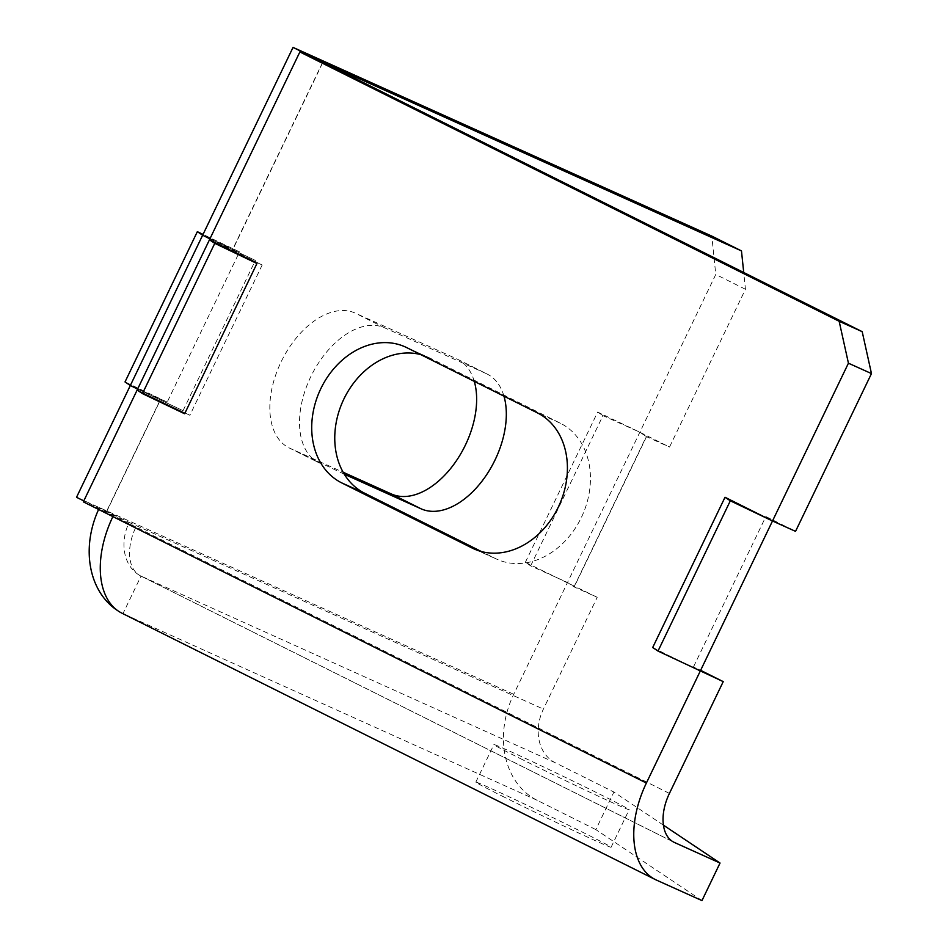<?xml version="1.0" encoding="UTF-8"?>
<svg xmlns="http://www.w3.org/2000/svg" width="948" height="948" viewBox="0 0 948 948"><rect width="100%" height="100%" fill="white"/><g stroke="black" fill="none" stroke-linecap="round" stroke-linejoin="round"><path stroke-width="0.71" stroke-dasharray="4.74 3.56" d="M663.422 825.151L613.913 792.042L555.279 762.749A42.696 33.962 114.3 0 1 543.394 709.104L597.204 597.311L574.002 586.859L567.52 582.487L715.776 274.458L711.806 236.099M701.97 900.6L595.842 829.607L613.913 792.042M772.501 520.973L765.865 516.542L795.538 531.354M652.698 647.52L700.181 671.231L693.545 666.8L700.619 670.331M693.545 666.8L765.865 516.542M595.842 829.607L537.196 800.313A84.396 67.118 114.3 0 1 513.721 694.292L567.52 582.487L530.655 565.873L525.346 562.33L597.204 597.311M501.978 796A75.058 1.446 25.7 0 0 572.912 830.306A75.058 1.446 25.7 0 0 611.093 847.239A75.058 1.446 25.7 0 0 584.94 833.387A75.058 1.446 25.7 0 0 514.006 799.081A75.058 1.446 25.7 0 0 475.825 782.147A75.058 1.446 25.7 0 0 501.978 796M112.895 516.601L135.943 526.993L106.389 512.228L83.341 501.848M184.635 413.766L137.152 390.055L189.873 415.26L262.181 265.002L232.509 250.177L322.901 62.343M106.389 512.228L160.188 400.435M121.83 613.131A84.396 51.133 116.5 0 0 122.944 613.652L141.027 576.088A42.696 25.869 -63.5 0 1 140.458 575.827A42.696 25.869 -63.5 0 1 135.943 526.993L669.418 793.417M537.196 800.313L122.944 613.652A84.396 67.118 114.3 0 1 117.848 610.749M98.604 509.467A84.396 67.118 114.3 0 1 99.469 507.63L129.153 522.443L83.791 500.911M555.279 762.749L141.027 576.088A42.696 33.962 114.3 0 1 129.153 522.443L543.394 709.104M474.284 381.369A75.058 45.468 116.5 0 0 457.469 359.221A75.058 45.468 116.5 0 0 456.474 358.747L355.085 313.053A75.058 45.468 116.5 0 0 281.449 361.176A75.058 45.468 116.5 0 0 288.998 447.823A75.058 45.468 116.5 0 0 289.993 448.297L343.164 472.258M513.721 694.292L76.527 497.285M130.326 385.492L167.203 402.106L239.512 251.848L203.038 234.405M209.911 238.86L255.368 260.427L202.647 235.222L239.512 251.848M530.655 565.873L602.964 415.615L639.841 432.229L669.513 447.053L745.448 289.27L743.718 272.503M520.061 758.436A75.058 1.446 25.7 0 0 590.995 792.741A75.058 1.446 25.7 0 0 629.164 809.675A75.058 1.446 25.7 0 0 603.023 795.822A75.058 1.446 25.7 0 0 532.077 761.517A75.058 1.446 25.7 0 0 493.908 744.583A75.058 1.446 25.7 0 0 520.061 758.436M137.602 389.118L183.047 410.697L137.661 389M183.047 410.697L255.368 260.427M262.181 265.002L209.461 239.785L232.509 250.177M167.203 402.106L125.018 381.937M160.011 400.317L106.2 512.11M503.969 396.181A75.058 45.468 116.5 0 0 487.142 374.045A75.058 45.468 116.5 0 0 486.158 373.571L456.474 358.747M344.325 474.225L289.993 448.297M486.158 373.571L384.758 327.878A75.058 45.468 116.5 0 0 311.134 375.989A75.058 45.468 116.5 0 0 318.682 462.648A75.058 45.468 116.5 0 0 319.677 463.11M322.699 62.26L232.319 250.047M574.002 586.859L646.311 436.59L669.513 447.053M745.448 289.27L715.776 274.458M525.346 562.33L597.667 412.06L639.841 432.229L646.311 436.59M602.964 415.615L597.667 412.06M646.524 436.696L574.204 586.954M420.711 354.599A75.058 59.688 114.3 0 1 428.152 357.242A75.058 59.688 114.3 0 1 429.859 358.048L560.446 423.27A75.058 59.688 114.3 0 1 581.823 516.482A75.058 59.688 114.3 0 1 497.072 559.308A75.058 59.688 114.3 0 1 495.354 558.502L481.466 551.57M137.152 390.055L189.873 415.26M122.944 613.652L656.431 880.076M673.388 841.954L141.027 576.088M384.758 327.878L355.085 313.053M495.354 558.502L475.766 549.674M560.446 423.27L537.398 412.878M429.859 358.048L406.822 347.667M611.093 847.239L629.164 809.675M475.825 782.147L493.908 744.583M288.998 447.823L318.682 462.648M457.469 359.221L487.142 374.045M140.458 575.827L673.945 842.251M474.024 548.928L497.072 559.308M405.104 346.861L428.152 357.242"/><path stroke-width="1.42" d="M700.619 670.331L723.229 681.624L669.418 793.417A42.696 25.869 116.5 0 0 673.945 842.251A42.696 25.869 116.5 0 0 674.514 842.511L720.042 863.035L663.422 825.151M720.042 863.035L701.97 900.6L656.431 880.076A84.396 51.133 116.5 0 1 655.317 879.554A84.396 51.133 116.5 0 1 646.382 783.036L848.436 363.203L871.473 373.583L795.538 531.354L772.501 520.973L725.019 497.262L730.315 500.805L658.007 651.075L723.229 681.624M848.436 363.203L839.158 321.289L862.194 331.67L871.473 373.583M839.158 321.289L299.864 51.962L322.901 62.343L862.194 331.67M299.864 51.962L83.341 501.848L112.895 516.601A84.396 51.133 116.5 0 0 121.83 613.131L655.317 879.554M537.398 412.878A75.058 59.688 114.3 0 1 558.787 506.102A75.058 59.688 114.3 0 1 474.024 548.928A75.058 59.688 114.3 0 1 472.317 548.122L341.73 482.899A75.058 59.688 114.3 0 1 320.341 389.687A75.058 59.688 114.3 0 1 405.104 346.861A75.058 59.688 114.3 0 1 406.822 347.667L537.398 412.878M256.944 263.508L209.461 239.785L214.769 243.34L142.449 393.598L184.635 413.766L256.944 263.508L214.769 243.34M658.007 651.075L652.698 647.52L725.019 497.262M117.848 610.749A84.396 67.118 114.3 0 1 98.604 509.467M503.969 396.181A75.058 45.468 116.5 0 1 483.516 479.167A75.058 45.468 116.5 0 1 421.066 508.803L391.394 493.979A75.058 45.468 116.5 0 0 453.843 464.342A75.058 45.468 116.5 0 0 474.284 381.369M391.394 493.979L343.164 472.258M137.661 389L130.326 385.492L76.527 497.285L83.791 500.911M743.718 272.503L741.478 250.912L711.806 236.099L293.039 47.4L202.647 235.222L209.911 238.86M203.038 234.405L197.338 231.679L202.647 235.222L130.326 385.492L137.602 389.118M137.152 390.055L142.449 393.598M197.338 231.679L125.018 381.937L130.326 385.492M421.066 508.803L344.325 474.225M741.478 250.912L322.699 62.26M293.039 47.4L322.723 62.224M730.315 500.805L772.501 520.973M481.466 551.57L364.779 493.292A75.058 59.688 114.3 0 1 341.41 404.618A75.058 59.688 114.3 0 1 420.711 354.599M112.895 516.601L646.382 783.036M674.514 842.511L673.388 841.954M475.766 549.674L472.317 548.122M364.779 493.292L341.73 482.899"/></g></svg>
